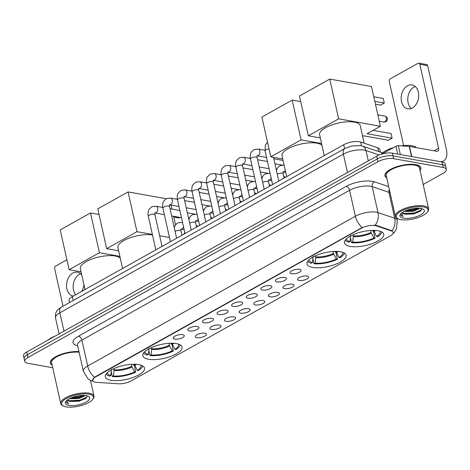 <?xml version="1.0" encoding="UTF-8"?>
<svg xmlns="http://www.w3.org/2000/svg" width="470" height="470" viewBox="0 0 470 470"><rect width="100%" height="100%" fill="white"/><g stroke="black" fill="none" stroke-linecap="round" stroke-linejoin="round"><path stroke-width="0.7" d="M148.514 359.25A20.075 7.097 167.4 0 0 170.669 356.43A20.075 7.097 167.4 0 0 182.072 347.054A20.075 7.097 167.4 0 0 176.444 343.623A20.075 7.097 167.4 0 0 154.295 346.437A20.075 7.097 167.4 0 0 142.892 355.814A20.075 7.097 167.4 0 0 148.514 359.25M312.615 267.418A20.075 7.097 167.4 0 0 334.763 264.604A20.075 7.097 167.4 0 0 346.167 255.228A20.075 7.097 167.4 0 0 340.538 251.791A20.075 7.097 167.4 0 0 318.39 254.611A20.075 7.097 167.4 0 0 306.986 263.987A20.075 7.097 167.4 0 0 312.615 267.418M350.185 246.398A20.075 7.097 167.4 0 0 372.334 243.578A20.075 7.097 167.4 0 0 383.743 234.201A20.075 7.097 167.4 0 0 378.115 230.764A20.075 7.097 167.4 0 0 355.96 233.584A20.075 7.097 167.4 0 0 344.557 242.961A20.075 7.097 167.4 0 0 350.185 246.398M110.944 380.277A20.075 7.097 167.4 0 0 133.092 377.457A20.075 7.097 167.4 0 0 144.502 368.081A20.075 7.097 167.4 0 0 138.873 364.644A20.075 7.097 167.4 0 0 116.725 367.464A20.075 7.097 167.4 0 0 105.315 376.84A20.075 7.097 167.4 0 0 110.944 380.277M204.826 333.224A5.681 2.009 -12.6 0 1 206.177 333.782A5.681 2.009 -12.6 0 1 203.757 336.632A5.681 2.009 -12.6 0 1 196.924 337.648A5.681 2.009 -12.6 0 1 195.373 336.197A5.681 2.009 -12.6 0 1 199.151 333.818A5.681 2.009 -12.6 0 1 204.826 333.224M219.425 325.052A5.681 2.009 -12.6 0 1 220.771 325.616A5.681 2.009 -12.6 0 1 218.35 328.46A5.681 2.009 -12.6 0 1 211.518 329.476A5.681 2.009 -12.6 0 1 209.972 328.031A5.681 2.009 -12.6 0 1 213.75 325.651A5.681 2.009 -12.6 0 1 219.425 325.052M234.019 316.886A5.681 2.009 -12.6 0 1 235.37 317.444A5.681 2.009 -12.6 0 1 232.95 320.293A5.681 2.009 -12.6 0 1 226.117 321.31A5.681 2.009 -12.6 0 1 224.572 319.859A5.681 2.009 -12.6 0 1 228.344 317.485A5.681 2.009 -12.6 0 1 234.019 316.886M248.618 308.72A5.681 2.009 -12.6 0 1 249.97 309.278A5.681 2.009 -12.6 0 1 247.543 312.127A5.681 2.009 -12.6 0 1 240.716 313.143A5.681 2.009 -12.6 0 1 239.165 311.692A5.681 2.009 -12.6 0 1 242.943 309.313A5.681 2.009 -12.6 0 1 248.618 308.72M263.218 300.547A5.681 2.009 -12.6 0 1 264.563 301.111A5.681 2.009 -12.6 0 1 262.142 303.955A5.681 2.009 -12.6 0 1 255.31 304.971A5.681 2.009 -12.6 0 1 253.765 303.526A5.681 2.009 -12.6 0 1 257.536 301.147A5.681 2.009 -12.6 0 1 263.218 300.547M277.811 292.381A5.681 2.009 -12.6 0 1 279.162 292.939A5.681 2.009 -12.6 0 1 276.736 295.789A5.681 2.009 -12.6 0 1 269.909 296.805A5.681 2.009 -12.6 0 1 268.358 295.354A5.681 2.009 -12.6 0 1 272.136 292.975A5.681 2.009 -12.6 0 1 277.811 292.381M292.411 284.215A5.681 2.009 -12.6 0 1 293.756 284.773A5.681 2.009 -12.6 0 1 291.335 287.617A5.681 2.009 -12.6 0 1 284.503 288.633A5.681 2.009 -12.6 0 1 282.958 287.188A5.681 2.009 -12.6 0 1 286.729 284.808A5.681 2.009 -12.6 0 1 292.411 284.215M307.004 276.043A5.681 2.009 -12.6 0 1 308.355 276.601A5.681 2.009 -12.6 0 1 305.935 279.45A5.681 2.009 -12.6 0 1 299.102 280.467A5.681 2.009 -12.6 0 1 297.551 279.016A5.681 2.009 -12.6 0 1 301.329 276.642A5.681 2.009 -12.6 0 1 307.004 276.043M182.713 334.669A5.681 2.009 -12.6 0 1 184.058 335.228A5.681 2.009 -12.6 0 1 181.637 338.077A5.681 2.009 -12.6 0 1 174.805 339.093A5.681 2.009 -12.6 0 1 173.26 337.642A5.681 2.009 -12.6 0 1 177.031 335.263A5.681 2.009 -12.6 0 1 182.713 334.669M197.306 326.497A5.681 2.009 -12.6 0 1 198.657 327.061A5.681 2.009 -12.6 0 1 196.231 329.905A5.681 2.009 -12.6 0 1 189.404 330.921A5.681 2.009 -12.6 0 1 187.853 329.476A5.681 2.009 -12.6 0 1 191.631 327.096A5.681 2.009 -12.6 0 1 197.306 326.497M211.905 318.331A5.681 2.009 -12.6 0 1 213.251 318.889A5.681 2.009 -12.6 0 1 210.83 321.738A5.681 2.009 -12.6 0 1 203.998 322.755A5.681 2.009 -12.6 0 1 202.453 321.304A5.681 2.009 -12.6 0 1 206.224 318.924A5.681 2.009 -12.6 0 1 211.905 318.331M226.499 310.165A5.681 2.009 -12.6 0 1 227.85 310.723A5.681 2.009 -12.6 0 1 225.43 313.572A5.681 2.009 -12.6 0 1 218.597 314.583A5.681 2.009 -12.6 0 1 217.046 313.137A5.681 2.009 -12.6 0 1 220.824 310.758A5.681 2.009 -12.6 0 1 226.499 310.165M241.098 301.993A5.681 2.009 -12.6 0 1 242.444 302.557A5.681 2.009 -12.6 0 1 240.023 305.4A5.681 2.009 -12.6 0 1 233.191 306.416A5.681 2.009 -12.6 0 1 231.645 304.965A5.681 2.009 -12.6 0 1 235.423 302.592A5.681 2.009 -12.6 0 1 241.098 301.993M255.692 293.826A5.681 2.009 -12.6 0 1 257.043 294.385A5.681 2.009 -12.6 0 1 254.623 297.234A5.681 2.009 -12.6 0 1 247.79 298.25A5.681 2.009 -12.6 0 1 246.245 296.799A5.681 2.009 -12.6 0 1 250.017 294.42A5.681 2.009 -12.6 0 1 255.692 293.826M270.291 285.654A5.681 2.009 -12.6 0 1 271.642 286.218A5.681 2.009 -12.6 0 1 269.216 289.062A5.681 2.009 -12.6 0 1 262.389 290.078A5.681 2.009 -12.6 0 1 260.838 288.633A5.681 2.009 -12.6 0 1 264.616 286.254A5.681 2.009 -12.6 0 1 270.291 285.654M284.891 277.488A5.681 2.009 -12.6 0 1 286.236 278.046A5.681 2.009 -12.6 0 1 283.815 280.896A5.681 2.009 -12.6 0 1 276.983 281.912A5.681 2.009 -12.6 0 1 275.438 280.461A5.681 2.009 -12.6 0 1 279.209 278.087A5.681 2.009 -12.6 0 1 284.891 277.488M299.484 269.322A5.681 2.009 -12.6 0 1 300.835 269.88A5.681 2.009 -12.6 0 1 298.409 272.729A5.681 2.009 -12.6 0 1 291.582 273.746A5.681 2.009 -12.6 0 1 290.031 272.295A5.681 2.009 -12.6 0 1 293.809 269.915A5.681 2.009 -12.6 0 1 299.484 269.322M96.82 382.345A10.228 3.613 -12.6 0 1 95.486 382.186A10.228 3.613 -12.6 0 1 92.619 380.436A10.228 3.613 -12.6 0 1 95.557 376.952L361.148 228.326A10.228 3.613 -12.6 0 1 376.423 225.882L391.434 230.952A10.228 3.613 -12.6 0 1 393.184 232.421A10.228 3.613 -12.6 0 1 390.247 235.911L131.159 380.894A10.228 3.613 -12.6 0 1 118.334 383.779L96.82 382.345M69.537 302.545L69.072 300.465A11.362 4.019 -12.6 0 1 72.339 296.594L343.711 144.731A11.362 4.019 -12.6 0 1 360.684 142.011L377.839 147.809A11.362 4.019 -12.6 0 1 379.784 149.442L380.4 152.186M420.033 170.428A18.371 6.492 167.4 0 0 420.803 167.778A18.371 6.492 167.4 0 0 415.65 164.629A18.371 6.492 167.4 0 0 395.382 167.208A18.371 6.492 167.4 0 0 384.948 175.792A18.371 6.492 167.4 0 0 386.769 177.866M92.608 380.371L94.517 377.275L95.481 376.611L362.217 227.474A13.254 8.002 -119.2 0 1 355.373 216.229A15.152 5.358 -12.6 0 1 376.347 212.187A15.152 5.358 -12.6 0 1 377.998 212.605L394.724 218.256A15.152 5.358 -12.6 0 1 397.32 220.436L396.792 218.074M423.176 184.481L443.128 173.312A11.362 4.019 167.4 0 0 446.388 169.441L445.155 163.912A11.362 4.019 167.4 0 0 441.97 161.968L392.397 153.138L393.014 155.905A11.362 4.019 167.4 0 0 377.287 158.93L27.383 354.738A11.362 4.019 167.4 0 0 24.117 358.61A11.362 4.019 167.4 0 1 27.383 354.738L377.287 158.93A11.362 4.019 167.4 0 1 393.014 155.905L442.587 164.729L393.014 155.905L393.631 158.672A11.362 4.019 167.4 0 0 377.904 161.698L28 357.505A11.362 4.019 167.4 0 0 24.734 361.377A11.362 4.019 167.4 0 0 27.924 363.322L52.734 367.74M445.772 166.674A11.362 4.019 167.4 0 0 442.587 164.729A11.362 4.019 167.4 0 1 445.772 166.674M374.12 225.183L376.311 225.377L391.998 230.782A13.254 10.716 -71.3 0 0 394.724 218.256L388.925 192.318L372.199 186.666A15.152 5.358 167.4 0 0 370.548 186.255A15.152 5.358 167.4 0 0 349.574 190.297L81.874 340.098A15.152 5.358 167.4 0 0 77.527 345.262L77.48 344.88M78.948 351.625A18.371 6.492 167.4 0 0 59.531 354.932A18.371 6.492 167.4 0 0 50.325 363.046A18.371 6.492 167.4 0 0 52.147 365.12M446.388 169.441A11.362 4.019 167.4 0 0 443.204 167.496L393.631 158.672M392.397 153.138A11.362 4.019 167.4 0 0 376.664 156.163L26.761 351.971A11.362 4.019 167.4 0 0 23.5 355.843L24.734 361.377M75.688 294.719A12.12 8.66 100.1 0 1 79.454 274.245A12.12 8.66 100.1 0 1 80.576 273.722M81.78 275.009A12.12 8.66 -79.9 0 0 77.433 272.195A12.12 8.66 -79.9 0 0 72.832 273.064A12.12 8.66 -79.9 0 0 66.523 285.789A12.12 8.66 -79.9 0 0 73.179 296.059A12.12 8.66 -79.9 0 0 73.261 296.077M66.899 259.81L55.578 266.149A1.892 1.351 -79.9 0 0 54.643 268.617L63.045 306.181M81.645 291.388A12.12 8.66 -79.9 0 0 83.965 284.785M88.859 394.189A16.285 5.758 167.4 0 0 68.221 397.567A16.285 5.758 167.4 0 0 63.285 405.945A16.285 5.758 167.4 0 0 66.2 406.873A16.285 5.758 167.4 0 0 92.719 399.365A16.285 5.758 167.4 0 0 88.859 394.189M92.719 399.365L93.272 398.619A17.043 6.022 167.4 0 0 94.006 396.122A17.043 6.022 167.4 0 0 89.23 393.202A17.043 6.022 167.4 0 0 70.424 395.593A17.043 6.022 167.4 0 0 60.736 403.56A17.043 6.022 167.4 0 0 62.469 405.504L63.285 405.945M79.089 352.253A17.043 6.022 167.4 0 0 60.677 355.026A17.043 6.022 167.4 0 0 51.618 362.758L60.736 403.56M78.966 351.713A18.183 6.427 167.4 0 0 59.69 354.944A18.183 6.427 167.4 0 0 50.507 363.005A18.183 6.427 167.4 0 0 52.105 364.937M55.019 336.162A18.941 6.692 167.4 0 0 47.993 340.092M85.458 395.552L78.807 398.578L69.384 398.742M84.383 395.458L78.613 397.714L70.553 398.178M67.656 399.782A9.471 3.349 167.4 0 0 67.662 399.811A9.471 3.349 167.4 0 0 70.318 401.433L67.692 399.759M68.832 405.399A12.502 4.418 167.4 0 0 84.659 402.814A12.502 4.418 167.4 0 0 88.472 396.386A12.502 4.418 167.4 0 0 86.221 395.664A12.502 4.418 167.4 0 0 65.859 401.439A12.502 4.418 167.4 0 0 68.832 405.399M70.318 401.433L78.872 401.215L85.658 398.566L87.067 395.852M66.117 401.362L66.088 402.144L68.42 403.912L66.893 400.364M68.42 403.912L66.058 401.991M87.126 396.98L79.559 400.276L68.591 400.728M83.09 395.429L78.79 396.821L71.746 397.673M86.075 398.249L79.659 400.71L70.341 401.439M84.101 395.446L78.884 397.25L70.776 398.078M134.297 364.268L137.328 370.378A17.349 6.133 167.4 0 0 141.059 365.19M133.427 364.274L133.597 365.02L134.25 365.137L135.795 372.052A18.941 6.692 167.4 0 1 112.33 376.57L113.446 375.947A17.349 6.133 167.4 0 0 134.696 371.852L132.07 367.023L131.353 364.362M113.781 368.65L114.057 370.489L113.446 375.947M120.308 258.253A20.833 7.361 167.4 0 0 115.185 256.015A20.833 7.361 167.4 0 0 92.196 258.941A20.833 7.361 167.4 0 0 80.364 268.67L85.017 289.497M137.328 370.378L138.433 370.577A18.941 6.692 167.4 0 0 142.627 365.883M112.33 376.57L111.255 371.747M134.696 371.852L135.795 372.052M106.073 374.055A18.941 6.692 167.4 0 0 109.721 376.106L110.838 375.483L111.408 369.226M107.201 372.757A17.349 6.133 167.4 0 0 110.838 375.483M90.516 212.957L99.405 252.719L69.108 269.68L60.219 229.912L90.516 212.957L99.041 214.473M99.405 252.719L119.885 256.367M81.063 271.807L69.108 269.68M171.873 343.241L174.905 349.357A17.349 6.133 167.4 0 0 178.629 344.163M171.004 343.247L171.168 343.993L171.826 344.111L173.371 351.025A18.941 6.692 167.4 0 1 149.906 355.543L151.017 354.921A17.349 6.133 167.4 0 0 172.267 350.832L169.641 345.996L168.93 343.335M151.358 347.624L151.628 349.463L151.017 354.921M152.48 234.947A20.833 7.361 167.4 0 0 129.591 237.979A20.833 7.361 167.4 0 0 117.935 247.643L122.588 268.47M174.905 349.357L176.003 349.551A18.941 6.692 167.4 0 0 180.204 344.857M149.906 355.543L148.826 350.72M172.267 350.832L173.371 351.025M143.644 353.029A18.941 6.692 167.4 0 0 147.298 355.079L148.408 354.456L148.978 348.2M144.772 351.736A17.349 6.133 167.4 0 0 148.408 354.456M128.093 191.93L136.982 231.698L106.678 248.654L97.789 208.886L128.093 191.93L166.168 198.71M171.115 205.102L172.008 209.103M173.624 216.317L175.527 224.836M136.982 231.698L152.368 234.436M159.641 235.734L169.47 237.485M118.634 250.78L106.678 248.654M179.887 217.434L178.923 217.968L173.788 217.058M335.968 251.415L338.999 257.525A17.349 6.133 167.4 0 0 342.73 252.337M335.098 251.421L335.263 252.167L335.921 252.284L337.466 259.199A18.941 6.692 167.4 0 1 314.001 263.717L315.112 263.094A17.349 6.133 167.4 0 0 336.361 258.999L333.735 254.17L333.024 251.503M315.452 255.792L315.723 257.636L315.112 263.094M321.974 145.4A20.833 7.361 167.4 0 0 316.851 143.162A20.833 7.361 167.4 0 0 293.868 146.088A20.833 7.361 167.4 0 0 282.029 155.817L286.688 176.644M338.999 257.525L340.098 257.725A18.941 6.692 167.4 0 0 344.298 253.03M314.001 263.717L312.92 258.894M336.361 258.999L337.466 259.199M307.738 261.203A18.941 6.692 167.4 0 0 311.393 263.253L312.503 262.63L313.073 256.373M308.866 259.904A17.349 6.133 167.4 0 0 312.503 262.63M292.187 100.104L301.076 139.866L270.773 156.821L261.884 117.059L292.187 100.104L300.706 101.62M301.076 139.866L321.551 143.514M282.734 158.954L270.773 156.821M373.538 230.388L376.57 236.504A17.349 6.133 167.4 0 0 380.301 231.311M372.669 230.394L372.839 231.14L373.491 231.258L375.037 238.172A18.941 6.692 167.4 0 1 351.572 242.69L352.688 242.068A17.349 6.133 167.4 0 0 373.938 237.973L371.312 233.143L370.595 230.482M353.023 234.771L353.293 236.61L352.688 242.068M364.174 143.191L360.267 125.702A20.833 7.361 167.4 0 0 354.427 122.135A20.833 7.361 167.4 0 0 331.438 125.061A20.833 7.361 167.4 0 0 319.606 134.79L324.259 155.617M376.57 236.504L377.674 236.698A18.941 6.692 167.4 0 0 381.869 232.004M351.572 242.69L350.497 237.867M373.938 237.973L375.037 238.172M345.315 240.176A18.941 6.692 167.4 0 0 348.963 242.226L350.074 241.604L350.649 235.347M346.443 238.878A17.349 6.133 167.4 0 0 350.074 241.604M373.785 96.732L383.244 98.418L384.278 103.053L374.825 101.367M329.758 79.078L338.647 118.84L308.349 135.801L299.461 96.033L329.758 79.078L371.5 86.509L380.389 126.277L367.088 133.721L392.133 138.186L391.093 133.55L373.115 130.349M392.133 138.186L388.443 140.248L363.398 135.789L362.617 136.224M338.647 118.84L380.389 126.277M320.305 137.927L308.349 135.801M384.278 103.053L380.588 105.115L375.46 104.205M196.196 225.4L197.506 226.17A2.462 1.757 100.1 0 1 197.794 226.387M210.795 217.234L212.105 218.004A2.462 1.757 100.1 0 1 212.387 218.221M225.388 209.068L226.704 209.837A2.462 1.757 100.1 0 1 226.987 210.055M239.988 200.896L241.298 201.665A2.462 1.757 100.1 0 1 241.58 201.883M254.581 192.729L255.897 193.499A2.462 1.757 100.1 0 1 256.179 193.716M269.181 184.563L270.491 185.327A2.462 1.757 100.1 0 1 270.779 185.55M283.774 176.391L285.09 177.161A2.462 1.757 100.1 0 1 285.372 177.378M411.279 108.458A12.12 8.66 100.1 0 1 407.901 97.319A12.12 8.66 100.1 0 1 414.076 86.991A12.12 8.66 100.1 0 1 415.198 86.468M407.455 85.81A12.12 8.66 -79.9 0 0 401.145 98.53A12.12 8.66 -79.9 0 0 407.801 108.805A12.12 8.66 -79.9 0 0 412.402 107.941A12.12 8.66 -79.9 0 0 418.711 95.216A12.12 8.66 -79.9 0 0 412.055 84.941A12.12 8.66 -79.9 0 0 407.455 85.81M397.749 154.089L395.981 146.194L381.904 154.072M440.831 161.762A15.152 9.147 60.8 0 0 443.404 161.04A15.152 9.147 60.8 0 0 446.441 149.677L427.659 65.653L419.833 64.255L438.61 148.279A3.789 2.285 -119.2 0 1 437.852 151.123A3.789 2.285 -119.2 0 1 436.777 151.275L409.493 146.417L411.767 156.586M419.833 64.255A1.892 1.351 -79.9 0 0 418.846 63.127L426.672 64.525A1.892 1.351 100.1 0 1 427.659 65.653M418.846 63.127A1.892 1.351 -79.9 0 0 418.13 63.262L390.2 78.895A1.892 1.351 -79.9 0 0 389.266 81.363L403.618 145.559M395.981 146.194A1.892 0.67 -12.6 0 1 398.36 145.659L409.253 146.387A1.892 0.67 -12.6 0 1 409.493 146.417M423.476 206.935A16.285 5.758 167.4 0 0 402.843 210.313A16.285 5.758 167.4 0 0 397.908 218.691A16.285 5.758 167.4 0 0 400.816 219.619A16.285 5.758 167.4 0 0 427.342 212.111A16.285 5.758 167.4 0 0 423.476 206.935M427.342 212.111L427.894 211.365A17.043 6.022 167.4 0 0 428.628 208.868A17.043 6.022 167.4 0 0 423.852 205.948A17.043 6.022 167.4 0 0 405.046 208.339A17.043 6.022 167.4 0 0 395.358 216.306A17.043 6.022 167.4 0 0 397.091 218.25L397.908 218.691M428.628 208.868L419.51 168.066A17.043 6.022 167.4 0 0 414.728 165.146A17.043 6.022 167.4 0 0 395.922 167.537A17.043 6.022 167.4 0 0 386.24 175.498L395.358 216.306M419.998 170.246A18.183 6.427 167.4 0 0 420.615 167.819A18.183 6.427 167.4 0 0 415.521 164.706A18.183 6.427 167.4 0 0 395.458 167.255A18.183 6.427 167.4 0 0 385.13 175.751A18.183 6.427 167.4 0 0 386.728 177.684M416.414 147.65A18.941 6.692 167.4 0 0 411.873 145.741A18.941 6.692 167.4 0 0 401.192 145.853M393.607 147.527A18.941 6.692 167.4 0 0 381.17 154.289M420.08 208.298L413.43 211.324L404.006 211.488M418.999 208.204L413.236 210.46L405.175 210.924M402.279 212.528A9.471 3.349 167.4 0 0 402.285 212.558A9.471 3.349 167.4 0 0 404.94 214.179L402.314 212.505M403.454 218.145A12.502 4.418 167.4 0 0 419.281 215.56A12.502 4.418 167.4 0 0 423.094 209.132A12.502 4.418 167.4 0 0 420.844 208.41A12.502 4.418 167.4 0 0 400.481 214.185A12.502 4.418 167.4 0 0 403.454 218.145M404.94 214.179L413.494 213.962L420.28 211.312L421.69 208.598M400.734 214.103L400.704 214.89L403.043 216.658L401.515 213.11M403.043 216.658L400.681 214.737M421.749 209.726L414.182 213.022L403.213 213.474M417.707 208.175L413.406 209.567L406.368 210.419M420.697 210.995L414.281 213.456L404.964 214.185M418.723 208.192L413.506 209.996L405.399 210.824M391.434 230.952L391.322 230.453M376.423 225.882L376.311 225.377M361.148 228.326L361.072 227.985M95.557 376.952L95.481 376.611M73.208 300.495L72.339 296.594M378.691 151.61L377.839 147.809M361.542 145.847L360.684 142.011M344.586 148.632L343.711 144.731M77.632 345.726A18.941 6.692 -12.6 0 1 78.496 336.173L346.19 186.373A3.789 2.285 -119.2 0 1 349.574 190.297L355.373 216.229L87.673 366.03A13.254 8.002 60.8 0 0 94.517 377.275M346.19 186.373A18.941 6.692 -12.6 0 1 372.41 181.326A18.941 6.692 -12.6 0 1 374.478 181.837L388.731 186.655M375.23 225.189A13.254 10.716 -71.3 0 0 377.998 212.605L372.199 186.666A3.789 3.061 108.7 0 1 374.478 181.837M93.401 381.446L90.622 380.424L87.784 378.567L83.325 371.194A15.152 5.358 -12.6 0 1 87.673 366.03L81.874 340.098A3.789 2.285 -119.2 0 0 78.496 336.173M377.904 161.698L376.664 156.163M28 357.505L26.761 351.971M443.204 167.496L441.97 161.968M390.118 192.847A15.152 5.358 167.4 0 0 388.925 192.318A3.789 3.061 108.7 0 1 389.336 189.345M379.208 154.977L366.001 150.518A15.152 5.358 167.4 0 0 364.344 150.1A15.152 5.358 167.4 0 0 343.37 154.142L59.866 312.791A15.152 5.358 167.4 0 0 55.513 317.955C54.984 310.635 58.027 309.636 61.382 307.11L344.892 148.461A7.573 4.577 -119.2 0 0 343.37 154.142L347.477 172.502M63.967 331.15L59.866 312.791A7.573 4.577 -119.2 0 1 61.382 307.11M368.31 160.846L366.001 150.518A7.573 6.122 -71.3 0 0 362.329 146.082L382.533 152.909M134.414 364.796A14.846 5.246 167.4 0 0 135.137 364.285M114.016 369.69A14.846 5.246 167.4 0 0 131.782 366.271M134.702 365.548A15.022 5.311 167.4 0 0 136.259 364.338M114.057 370.489A15.022 5.311 167.4 0 0 132.07 367.023M171.991 343.77A14.846 5.246 167.4 0 0 172.707 343.259M151.587 348.664A14.846 5.246 167.4 0 0 169.353 345.244M172.273 344.522A15.022 5.311 167.4 0 0 173.835 343.312M151.628 349.463A15.022 5.311 167.4 0 0 169.641 345.996M181.884 234.859L182.078 234.888A3.032 2.168 -79.9 0 0 182.589 234.9M183.811 234.213A3.032 2.168 -79.9 0 0 184.733 232.309M336.085 251.938A14.846 5.246 167.4 0 0 336.802 251.427M315.687 256.837A14.846 5.246 167.4 0 0 333.453 253.412M336.373 252.696A15.022 5.311 167.4 0 0 337.93 251.485M315.723 257.636A15.022 5.311 167.4 0 0 333.735 254.17M373.656 230.917A14.846 5.246 167.4 0 0 374.379 230.406M353.258 235.811A14.846 5.246 167.4 0 0 371.024 232.392M373.944 231.669A15.022 5.311 167.4 0 0 375.501 230.459M353.293 236.61A15.022 5.311 167.4 0 0 371.312 233.143M379.267 121.237L383.743 122.035A3.032 2.168 -79.9 0 0 384.895 121.818A3.032 2.168 -79.9 0 0 386.387 117.876A3.032 2.168 -79.9 0 0 384.807 116.072L377.833 114.827M155.817 249.881L148.314 216.323A3.408 1.204 -12.6 0 1 149.448 215.078A3.408 1.204 -12.6 0 1 154.013 214.25A3.408 1.204 -12.6 0 1 154.971 214.837L154.783 212.898M148.314 216.323C147.427 212.546 148.878 209.344 149.037 209.409L151.933 206.7L155.917 206.236A3.408 2.438 100.1 0 1 157.785 209.126A3.408 2.438 100.1 0 1 156.011 212.704A3.408 2.438 100.1 0 1 155.864 212.781A3.408 2.438 100.1 0 1 154.9 212.969L164.371 214.667M170.416 241.709L162.914 208.151A3.408 1.204 -12.6 0 1 164.048 206.912A3.408 1.204 -12.6 0 1 168.613 206.083A3.408 1.204 -12.6 0 1 169.57 206.665L169.376 204.726M162.914 208.151C162.027 204.38 163.472 201.178 163.636 201.236L166.527 198.534L170.51 198.07A3.408 2.438 100.1 0 1 172.384 200.96A3.408 2.438 100.1 0 1 170.61 204.538A3.408 2.438 100.1 0 1 170.457 204.614A3.408 2.438 100.1 0 1 169.5 204.803L178.964 206.5M185.01 233.543L177.513 199.985A3.408 1.204 -12.6 0 1 178.641 198.739A3.408 1.204 -12.6 0 1 183.212 197.917A3.408 1.204 -12.6 0 1 184.164 198.499L183.976 196.56M177.513 199.985C176.62 196.207 178.071 193.005 178.23 193.07L181.126 190.368L185.109 189.898A3.408 2.438 100.1 0 1 186.978 192.788A3.408 2.438 100.1 0 1 185.204 196.366A3.408 2.438 100.1 0 1 185.057 196.442A3.408 2.438 100.1 0 1 184.093 196.636L193.564 198.328M199.609 225.371L192.107 191.819A3.408 1.204 -12.6 0 1 193.241 190.573A3.408 1.204 -12.6 0 1 197.805 189.745A3.408 1.204 -12.6 0 1 198.763 190.332L198.575 188.388M192.107 191.819C191.22 188.041 192.671 184.839 192.829 184.904L195.72 182.196L199.703 181.731A3.408 2.438 100.1 0 1 201.577 184.622A3.408 2.438 100.1 0 1 199.803 188.2A3.408 2.438 100.1 0 1 199.65 188.276A3.408 2.438 100.1 0 1 198.692 188.464L208.163 190.162M214.203 217.205L206.706 183.647A3.408 1.204 -12.6 0 1 207.834 182.407A3.408 1.204 -12.6 0 1 212.405 181.579A3.408 1.204 -12.6 0 1 213.357 182.16L213.168 180.221M206.706 183.647C205.813 179.869 207.264 176.673 207.429 176.732L210.319 174.029L214.302 173.565A3.408 2.438 100.1 0 1 216.177 176.456A3.408 2.438 100.1 0 1 214.396 180.034A3.408 2.438 100.1 0 1 214.25 180.11A3.408 2.438 100.1 0 1 213.292 180.298L222.757 181.996M228.802 209.038L221.3 175.48A3.408 1.204 -12.6 0 1 222.433 174.235A3.408 1.204 -12.6 0 1 226.998 173.412A3.408 1.204 -12.6 0 1 227.956 173.994L227.768 172.055M221.3 175.48C220.412 171.703 221.863 168.501 222.022 168.566L224.918 165.857L228.896 165.393A3.408 2.438 100.1 0 1 230.77 168.284A3.408 2.438 100.1 0 1 228.996 171.861A3.408 2.438 100.1 0 1 228.843 171.938A3.408 2.438 100.1 0 1 227.885 172.132L237.356 173.824M243.401 200.866L235.899 167.314A3.408 1.204 -12.6 0 1 237.033 166.069A3.408 1.204 -12.6 0 1 241.598 165.24A3.408 1.204 -12.6 0 1 242.549 165.828L242.361 163.883M235.899 167.314C235.012 163.537 236.457 160.335 236.621 160.399L239.512 157.691L243.495 157.227A3.408 2.438 100.1 0 1 245.369 160.117A3.408 2.438 100.1 0 1 243.595 163.695A3.408 2.438 100.1 0 1 243.442 163.772A3.408 2.438 100.1 0 1 242.485 163.959L251.949 165.657M257.995 192.7L250.492 159.142A3.408 1.204 -12.6 0 1 251.626 157.897A3.408 1.204 -12.6 0 1 256.191 157.074A3.408 1.204 -12.6 0 1 257.149 157.656L256.961 155.717M250.492 159.142C249.605 155.364 251.056 152.168 251.215 152.227L254.111 149.525L258.095 149.061A3.408 2.438 100.1 0 1 259.963 151.945A3.408 2.438 100.1 0 1 258.189 155.523A3.408 2.438 100.1 0 1 258.042 155.605A3.408 2.438 100.1 0 1 257.078 155.793L266.549 157.491M272.594 184.534L265.092 150.976A3.408 1.204 -12.6 0 1 266.226 149.73A3.408 1.204 -12.6 0 1 269.005 148.908M175.104 231.422A3.408 1.204 -12.6 0 1 175.492 231.199A3.408 1.204 -12.6 0 1 180.057 230.371A3.408 1.204 -12.6 0 1 181.015 230.958L181.972 235.241M183.541 226.951A3.408 2.438 100.1 0 1 182.054 228.825A3.408 2.438 100.1 0 1 181.908 228.902A3.408 2.438 100.1 0 1 180.944 229.09L184.146 229.671M182.536 222.463L181.961 222.357A3.408 2.438 100.1 0 1 182.56 222.586M189.698 223.256A3.408 1.204 -12.6 0 1 190.091 223.033A3.408 1.204 -12.6 0 1 194.656 222.204A3.408 1.204 -12.6 0 1 195.614 222.786L196.572 227.075M198.134 218.779A3.408 2.438 100.1 0 1 196.654 220.659A3.408 2.438 100.1 0 1 196.501 220.736A3.408 2.438 100.1 0 1 195.543 220.924L198.745 221.505M197.13 214.291L196.554 214.191A3.408 2.438 100.1 0 1 197.159 214.414M204.297 215.09A3.408 1.204 -12.6 0 1 204.685 214.861A3.408 1.204 -12.6 0 1 209.256 214.038A3.408 1.204 -12.6 0 1 210.208 214.62L211.165 218.908M212.734 210.613A3.408 2.438 100.1 0 1 211.247 212.487A3.408 2.438 100.1 0 1 211.101 212.563A3.408 2.438 100.1 0 1 210.137 212.757L213.339 213.333M211.729 206.124L211.153 206.019A3.408 2.438 100.1 0 1 211.758 206.248M218.891 206.917A3.408 1.204 -12.6 0 1 219.284 206.694A3.408 1.204 -12.6 0 1 223.849 205.866A3.408 1.204 -12.6 0 1 224.807 206.453L225.764 210.736M227.327 202.447A3.408 2.438 100.1 0 1 225.847 204.321A3.408 2.438 100.1 0 1 225.694 204.397A3.408 2.438 100.1 0 1 224.736 204.585L227.938 205.167M226.323 197.952L225.747 197.852A3.408 2.438 100.1 0 1 226.352 198.082M233.49 198.751A3.408 1.204 -12.6 0 1 233.878 198.528A3.408 1.204 -12.6 0 1 238.449 197.7A3.408 1.204 -12.6 0 1 239.4 198.281L240.358 202.57M241.927 194.275A3.408 2.438 100.1 0 1 240.44 196.155A3.408 2.438 100.1 0 1 240.293 196.231A3.408 2.438 100.1 0 1 239.33 196.419L242.532 197.001M240.922 189.786L240.346 189.686A3.408 2.438 100.1 0 1 240.951 189.909M248.084 190.585A3.408 1.204 -12.6 0 1 248.477 190.356A3.408 1.204 -12.6 0 1 253.042 189.533A3.408 1.204 -12.6 0 1 254 190.115L254.957 194.398M256.52 186.108A3.408 2.438 100.1 0 1 255.04 187.982A3.408 2.438 100.1 0 1 254.887 188.059A3.408 2.438 100.1 0 1 253.929 188.253L257.131 188.828M255.521 181.62L254.94 181.514A3.408 2.438 100.1 0 1 255.545 181.743M262.683 182.413A3.408 1.204 -12.6 0 1 263.077 182.19A3.408 1.204 -12.6 0 1 267.642 181.361A3.408 1.204 -12.6 0 1 268.593 181.943L269.557 186.232M271.12 177.942A3.408 2.438 100.1 0 1 269.639 179.816A3.408 2.438 100.1 0 1 269.486 179.893A3.408 2.438 100.1 0 1 268.529 180.081M270.115 173.448L269.539 173.348A3.408 2.438 100.1 0 1 270.144 173.577M277.282 174.247A3.408 1.204 -12.6 0 1 277.67 174.018A3.408 1.204 -12.6 0 1 282.235 173.195A3.408 1.204 -12.6 0 1 283.193 173.777L284.15 178.065M285.325 170.563A3.408 2.438 100.1 0 1 284.233 171.644A3.408 2.438 100.1 0 1 284.086 171.726A3.408 2.438 100.1 0 1 283.122 171.914M438.61 148.279L434.11 150.8M411.52 156.545L409.253 146.387M398.36 145.659L400.346 154.554M392.855 233.755L394.647 231.892L396.451 228.937L397.32 220.436M83.325 371.194L77.527 345.262M344.892 148.461L351.542 146L360.408 145.594L362.329 146.082M55.513 317.955L59.079 333.888M50.308 362.094L50.507 363.005M90.481 380.359L94.006 396.122M182.078 234.888A3.032 3.032 0 0 0 182.519 234.935M383.743 122.035A3.032 3.032 0 0 0 387.268 118.552A3.032 3.032 0 0 0 384.807 116.072M155.917 206.236L162.779 207.458M170.034 208.751L179.863 210.501M194.668 214.103L187.36 212.798M162.027 246.403L154.971 214.837M171.644 215.965L181.473 217.716M189.298 218.145L188.523 218.01M170.51 198.07L177.372 199.292M184.628 200.584L194.457 202.335M209.268 205.93L201.959 204.632M176.626 238.237L169.57 206.665M186.243 207.793L196.072 209.544M203.898 209.978L203.122 209.837M185.109 189.898L191.971 191.12M199.227 192.412L209.056 194.163M223.861 197.764L216.553 196.46M191.22 230.065L184.164 198.499M200.837 199.627L210.666 201.377M218.491 201.806L217.722 201.671M199.703 181.731L206.571 182.953M213.827 184.246L223.65 185.997M238.46 189.598L231.152 188.294M205.819 221.899L198.763 190.332M215.436 191.46L225.265 193.211M233.091 193.64L232.315 193.505M214.302 173.565L221.164 174.787M228.42 176.08L238.249 177.83M253.054 181.426L245.751 180.128M220.412 213.733L213.357 182.16M230.036 183.288L239.859 185.039M247.684 185.474L246.915 185.333M228.896 165.393L235.764 166.615M243.019 167.907L252.848 169.658M267.653 173.26L260.345 171.955M235.012 205.56L227.956 173.994M244.629 175.122L254.458 176.873M262.284 177.302L261.508 177.167M243.495 157.227L250.357 158.449M257.613 159.741L267.442 161.492M282.253 165.088L274.944 163.789M249.611 197.394L242.549 165.828M259.228 166.956L269.057 168.701M276.877 169.135L276.107 169M258.095 149.061L264.957 150.282M264.205 189.222L257.149 157.656M273.822 158.784L283.063 160.429M278.804 181.056L273.493 157.309M267.483 142.099L265.291 145.212L265.092 150.976M181.961 222.357L177.977 222.821L176.591 223.697L175.081 225.53L174.27 227.703M198.134 226.199L197.306 226.052M180.827 229.013L181.015 230.958M196.554 214.191L192.571 214.655L191.19 215.53L189.68 217.357L188.864 219.531M212.728 218.033L211.9 217.886M195.42 220.847L195.614 222.786M211.153 206.019L207.17 206.489L205.784 207.364L204.274 209.191L203.463 211.365M227.327 209.861L226.499 209.714M210.02 212.681L210.208 214.62M225.747 197.852L221.764 198.317L220.383 199.192L218.873 201.025L218.062 203.199M241.921 201.695L241.098 201.548M224.619 204.509L224.807 206.453M240.346 189.686L236.363 190.15L234.982 191.026L233.472 192.853L232.656 195.026M256.52 193.528L255.692 193.382M239.212 196.343L239.4 198.281M254.94 181.514L250.962 181.978L249.576 182.854L248.066 184.687L247.255 186.86M271.114 185.356L270.291 185.209M253.812 188.176L254 190.115M269.539 173.348L265.556 173.812L264.175 174.687L262.665 176.52L261.849 178.694M285.713 177.19L284.885 177.043M268.405 180.004L268.593 181.943M268.523 180.092L271.731 180.662M284.139 165.176L280.155 165.646L278.769 166.521L277.259 168.348L276.448 170.522M283.005 171.838L283.193 173.777M283.122 171.92L285.737 172.39M443.404 161.04L441.8 161.933M384.93 174.84L385.13 175.751M420.415 166.909L420.615 167.819"/></g></svg>
